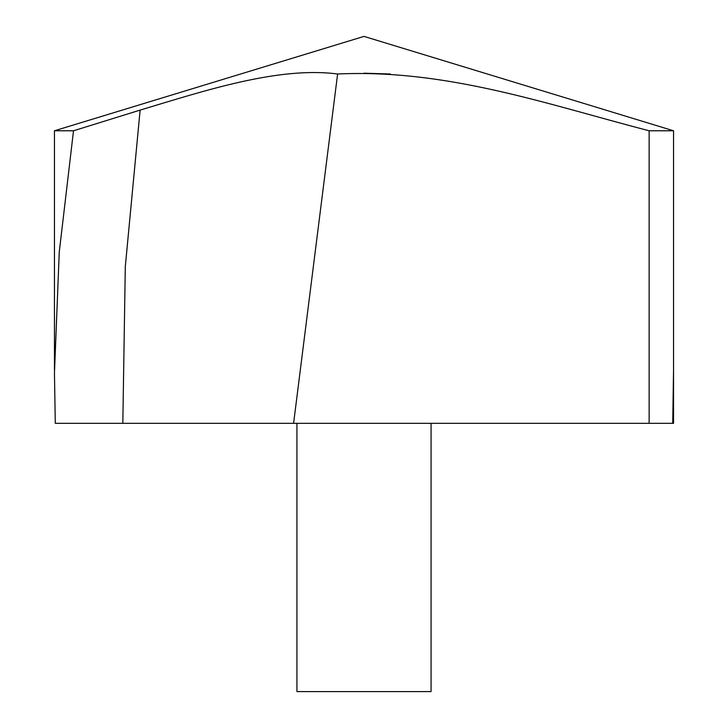 <?xml version="1.0" encoding="UTF-8"?>
<svg xmlns="http://www.w3.org/2000/svg" width="728" height="728" viewBox="0 0 728 728"><rect width="100%" height="100%" fill="white"/><g stroke="black" fill="none" stroke-linecap="round" stroke-linejoin="round"><path stroke-width="1.09" d="M293.593 423.332L55.282 423.332L54.454 373.109L59.259 252.015L73.51 130.776L54.454 130.776L364 36.4L673.546 130.776L649.139 130.776C547.702 104.486 447.083 68.896 337.61 74.001L293.593 423.332L649.139 423.332L649.139 130.776M73.51 130.776L140.122 110.101C204.131 90.854 278.533 66.257 337.61 74.001M364 73.2L390.39 74.001M673.546 370.17L672.717 423.332L649.139 423.332M431.067 423.332L431.067 691.6L296.933 691.6L296.933 423.332M672.717 423.332L673.546 423.332L673.546 130.776L673.546 373.146M122.823 423.332L125.298 266.712L140.122 110.101M54.454 370.17L54.454 130.776"/></g></svg>
